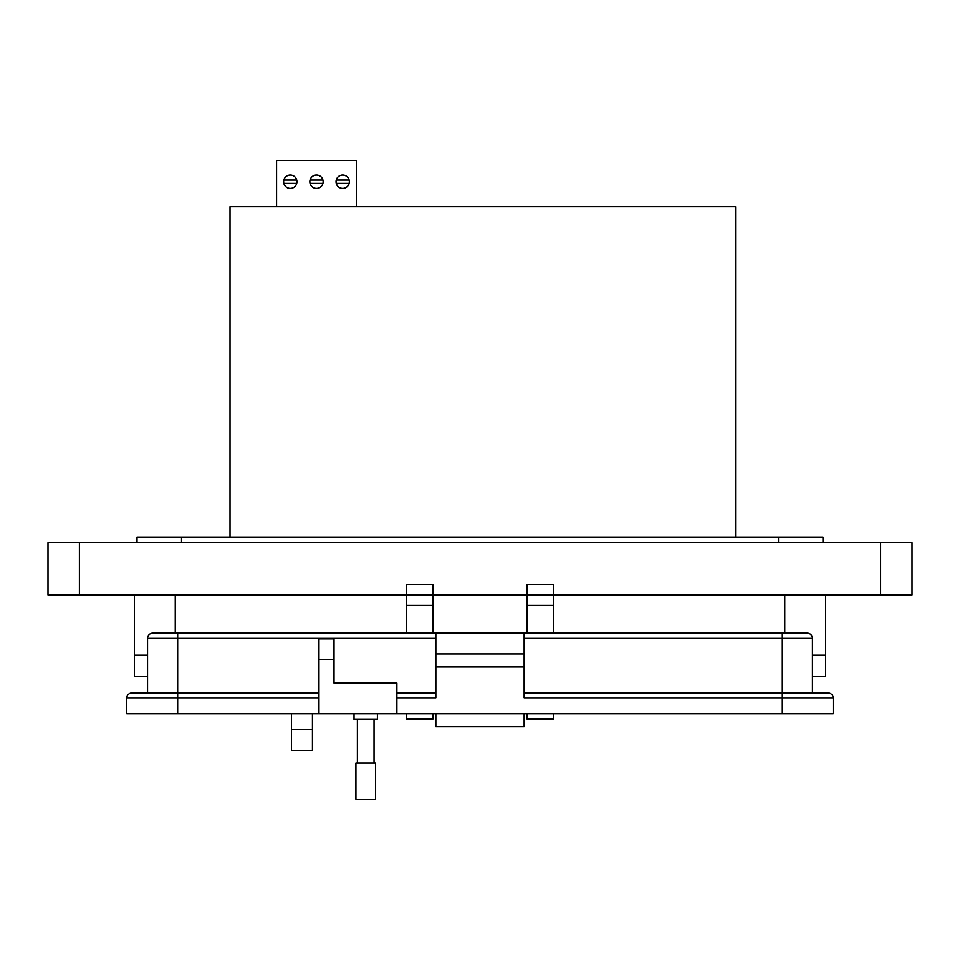 <?xml version="1.0" encoding="UTF-8"?>
<svg xmlns="http://www.w3.org/2000/svg" width="960" height="960" viewBox="0 0 960 960"><rect width="100%" height="100%" fill="white"/><g stroke="black" fill="none" stroke-linecap="round" stroke-linejoin="round"><path stroke-width="1.44" d="M735.552 537.372L735.552 206.688L230.016 206.688L230.016 537.372M296.724 183.408A6.648 6.648 0 0 1 283.836 183.408L296.724 183.408M283.836 180.084A6.648 6.648 0 0 1 296.724 180.084L283.836 180.084M322.932 183.408A6.648 6.648 0 0 1 310.044 183.408L322.932 183.408M310.044 180.084A6.648 6.648 0 0 1 322.932 180.084L310.044 180.084M349.14 183.408A6.648 6.648 0 0 1 336.252 183.408L349.14 183.408M336.252 180.084A6.648 6.648 0 0 1 349.14 180.084L336.252 180.084M342.696 188.388A6.648 6.648 0 0 1 336.048 181.74A6.648 6.648 0 0 1 342.696 175.092A6.648 6.648 0 0 1 349.344 181.74A6.648 6.648 0 0 1 342.696 188.388M290.28 188.388A6.648 6.648 0 0 1 283.632 181.74A6.648 6.648 0 0 1 290.28 175.092A6.648 6.648 0 0 1 296.928 181.74A6.648 6.648 0 0 1 290.28 188.388M316.488 188.388A6.648 6.648 0 0 1 309.84 181.74A6.648 6.648 0 0 1 316.488 175.092A6.648 6.648 0 0 1 323.136 181.74A6.648 6.648 0 0 1 316.488 188.388M356.4 206.688L356.4 160.524L276.576 160.524L276.576 206.688M825.6 676.656L825.6 655.188L825.6 676.656L812.424 676.656M147.552 676.656L134.4 676.656L134.4 594.972M825.6 655.188L812.424 655.188L825.6 655.188L825.6 594.972L825.6 655.188M147.552 655.188L134.4 655.188L147.552 655.188M377.4 713.664L377.4 719.376L354.024 719.376L354.024 713.664M318.96 713.664L318.96 638.868L334.02 638.868L334.02 683.016L396.876 683.016L396.876 713.664L126.768 713.664L126.768 698.088A5.196 5.196 0 0 1 131.964 692.892L177.672 692.892L147.552 692.892L147.552 638.352A5.196 5.196 0 0 1 152.748 633.156L435.84 633.156L435.84 653.928L524.136 653.928L524.136 633.156L807.228 633.156A5.196 5.196 0 0 1 812.424 638.352L812.424 692.892L812.424 638.352L782.292 638.352L782.292 692.892L812.424 692.892M396.876 713.664L782.292 713.664L782.292 698.088L524.136 698.088L524.136 653.928M396.876 698.088L435.84 698.088L435.84 653.928M524.136 713.664L524.136 726.648L435.84 726.648L435.84 713.664M524.136 692.892L828.012 692.892A5.196 5.196 0 0 1 833.208 698.088L833.208 713.664L833.208 698.088L782.292 698.088L782.292 692.892M524.136 633.156L435.84 633.156M435.84 666.924L524.136 666.924M396.876 692.892L435.84 692.892M524.136 726.648L435.84 726.648M782.292 713.664L833.208 713.664M177.672 633.156L177.672 692.892L318.96 692.892M365.712 763.02L375.504 763.02L375.504 799.476L355.92 799.476L355.92 763.02L365.712 763.02M312.432 713.664L312.432 750.516L291.492 750.516L291.492 713.664M912 542.604L912 594.972L912 542.604L48 542.604L48 594.972L406.668 594.972L406.668 633.156M406.668 594.972L432.876 594.972L406.668 594.972L406.668 584.496L432.876 584.496L432.876 594.972L527.1 594.972L527.1 633.156M527.1 594.972L553.308 594.972L527.1 594.972L527.1 584.496L553.308 584.496L553.308 594.972L912 594.972M822.984 537.372L822.984 542.604L822.984 537.372L137.016 537.372L137.016 542.604M432.876 594.972L432.876 633.156M432.876 713.664L432.876 719.076L406.668 719.076L406.668 713.664M553.308 594.972L553.308 633.156M553.308 713.664L553.308 719.076L527.1 719.076L527.1 713.664M782.292 633.156L782.292 638.352L524.136 638.352M147.552 638.352L435.84 638.352M334.02 659.652L318.96 659.652M177.672 713.664L177.672 698.088L126.768 698.088M318.96 698.088L177.672 698.088L177.672 692.892M79.404 594.972L79.404 542.604M880.572 594.972L880.572 542.604M778.476 537.372L778.476 542.604M181.524 537.372L181.524 542.604M312.432 729.564L291.492 729.564M784.752 594.972L784.752 633.156M175.248 594.972L175.248 633.156M432.876 605.448L406.668 605.448M553.308 605.448L527.1 605.448M374.04 719.376L374.04 763.02M357.384 719.376L357.384 763.02"/></g></svg>
